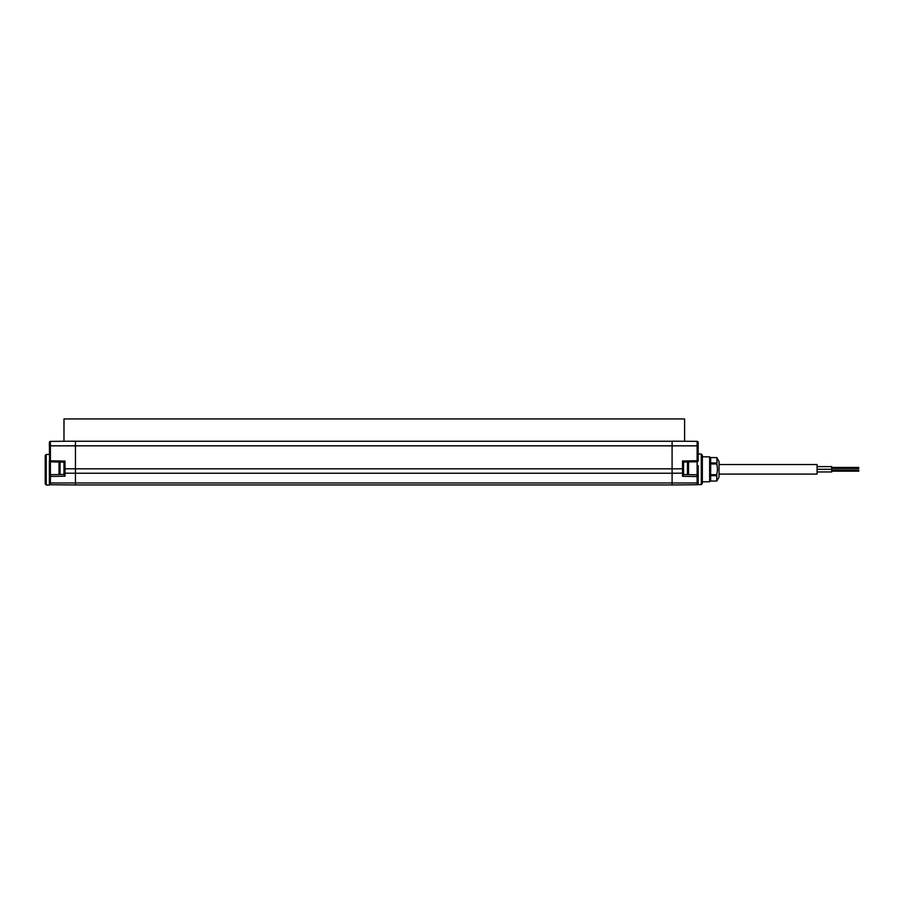 <?xml version="1.0" encoding="UTF-8"?>
<svg xmlns="http://www.w3.org/2000/svg" width="904" height="904" viewBox="0 0 904 904"><rect width="100%" height="100%" fill="white"/><g stroke="black" fill="none" stroke-linecap="round" stroke-linejoin="round"><path stroke-width="1.36" d="M697.131 441.367A1.04 1.04 0 0 1 698.17 442.418A1.04 1.04 0 0 0 697.131 441.367L697.131 460.735L698.17 460.735L698.17 442.418A1.04 1.04 0 0 0 697.131 441.367L684.611 441.265L684.611 418.936L63.981 418.936L63.981 441.276L63.144 441.288L75.45 441.186L75.45 445.841L75.45 441.265L672.09 441.265L672.09 484.962L75.45 484.962L75.45 483.131L75.45 484.962L50.409 484.747L75.45 484.962M46.24 485.007L46.24 454.452L45.2 455.514L45.2 483.945L46.24 485.007L49.37 485.064L49.37 460.837L50.409 460.837L50.409 445.841L75.45 445.841L75.45 473.233L75.45 445.841L672.09 445.841L672.09 441.186L684.611 441.276M49.37 483.696A1.04 1.04 0 0 0 50.409 484.747A1.04 1.04 0 0 1 49.37 483.696L49.37 482.239A1.04 0.734 0 0 0 50.409 482.973L50.409 476.442L65.009 476.193L63.981 474.736L63.981 472.43A1.04 0.734 0 0 0 65.009 473.165L75.45 473.233L75.45 483.131L75.45 473.233L672.09 473.233L672.09 445.841L698.17 445.841M698.17 483.696C697.481 485.007 697.481 485.007 698.17 483.696C697.481 485.007 697.481 485.007 698.17 483.696C697.481 485.007 697.481 485.007 698.17 483.696C697.481 485.007 697.481 485.007 698.17 483.696C697.481 485.007 697.481 485.007 698.17 483.696L698.17 471.628L698.17 483.696A1.04 1.04 0 0 1 697.131 484.747L672.09 484.962L672.09 473.233L682.531 473.165L682.531 476.295L683.56 474.532L697.142 474.769L697.131 460.735L682.531 460.983L683.56 462.012L683.56 468.814L682.531 468.814L682.531 473.165A1.04 0.734 180 0 0 683.56 472.43L683.56 474.837M698.17 465.571L698.17 471.628M698.17 475.809A1.04 1.04 0 0 0 697.142 474.769A1.04 1.04 0 0 1 698.17 475.809A1.04 0.734 180 0 1 697.131 476.544L697.142 474.769M701.301 484.589L702.34 483.527L702.34 455.096L701.301 454.034L701.301 484.589L697.526 484.657A1.04 1.04 0 0 1 697.131 484.747L672.09 484.962M709.64 481.764L710.68 480.713L710.68 457.91L709.64 456.859L709.64 481.764L702.34 481.832M698.17 460.735A1.04 1.04 0 0 1 697.142 461.774L683.56 462.012L697.142 461.774M710.68 475.662L716.77 475.662L716.77 481.041L710.68 481.052L716.77 481.052L717.053 480.453M716.77 481.052L719.03 477.142L719.03 461.492L716.77 457.582L710.68 457.582L716.77 457.582L717.053 462.396M710.68 474.69L716.77 474.69L716.77 475.662M710.68 462.972L716.77 462.972L717.527 469.312L716.77 474.69M710.68 463.944L716.77 463.944M65.009 476.193L65.009 468.814L63.981 468.814L63.981 462.113L65.009 461.096L65.009 468.814L682.531 468.814L682.531 460.983M49.37 482.239L49.37 475.707A1.04 1.04 0 0 1 50.398 474.668A1.04 1.04 0 0 0 49.37 475.707L49.37 471.436M49.607 467.515L49.37 442.418L49.37 445.841L50.409 445.841L50.409 441.367L63.144 441.288M49.652 469.73L49.37 471.538M49.754 468.295L49.765 468.995M49.37 460.859L50.398 461.876L49.37 460.837L50.398 461.876L63.981 462.113L63.981 474.577M49.37 460.837A1.04 1.04 0 0 0 50.398 461.876L50.398 474.668A1.04 1.04 0 0 0 49.37 475.707A1.04 1.04 0 0 1 50.398 474.668L50.409 476.442A1.04 0.734 180 0 1 49.37 475.707A1.04 1.04 0 0 1 50.398 474.668L63.981 474.43M65.009 461.096L50.409 460.837L50.398 461.876L60.059 462.046L50.398 461.876M49.37 442.418A1.04 1.04 0 0 1 50.409 441.367A1.04 1.04 0 0 0 49.37 442.418A1.04 1.04 0 0 1 50.409 441.367M683.56 462.012L683.56 474.577M686.26 461.967L687.481 461.967L687.481 474.577L686.26 474.577M688.543 463.029L688.543 473.515L688.543 463.029A1.062 1.062 0 0 0 687.481 461.967M688.543 473.515A1.062 1.062 0 0 1 687.481 474.577M59.664 462.046A1.062 1.062 0 0 0 58.997 463.029L58.997 473.515A1.062 1.062 0 0 0 59.664 474.498M719.03 464.543L817.08 464.543L817.08 474.08L719.03 474.08M817.08 466.622L831.68 466.622L831.68 471.967L817.08 471.967M682.531 476.295L697.131 476.544L697.131 482.973L50.409 482.973L50.409 484.747M698.17 482.239A1.04 0.734 180 0 1 697.131 482.973L697.131 484.747A1.04 1.04 0 0 0 697.526 484.657M60.059 474.498L60.059 462.046M672.09 441.254L75.45 441.254M701.301 454.034L698.17 453.977M709.64 456.859L702.34 456.802M682.712 464.871L683.56 464.034M46.24 454.452L49.37 454.396M817.08 469.278L831.68 469.278L817.08 469.312M831.68 468.475L858.8 468.475M831.68 467.424L858.8 467.424M831.68 470.114L858.8 470.114M831.68 471.165L858.8 471.165"/></g></svg>
